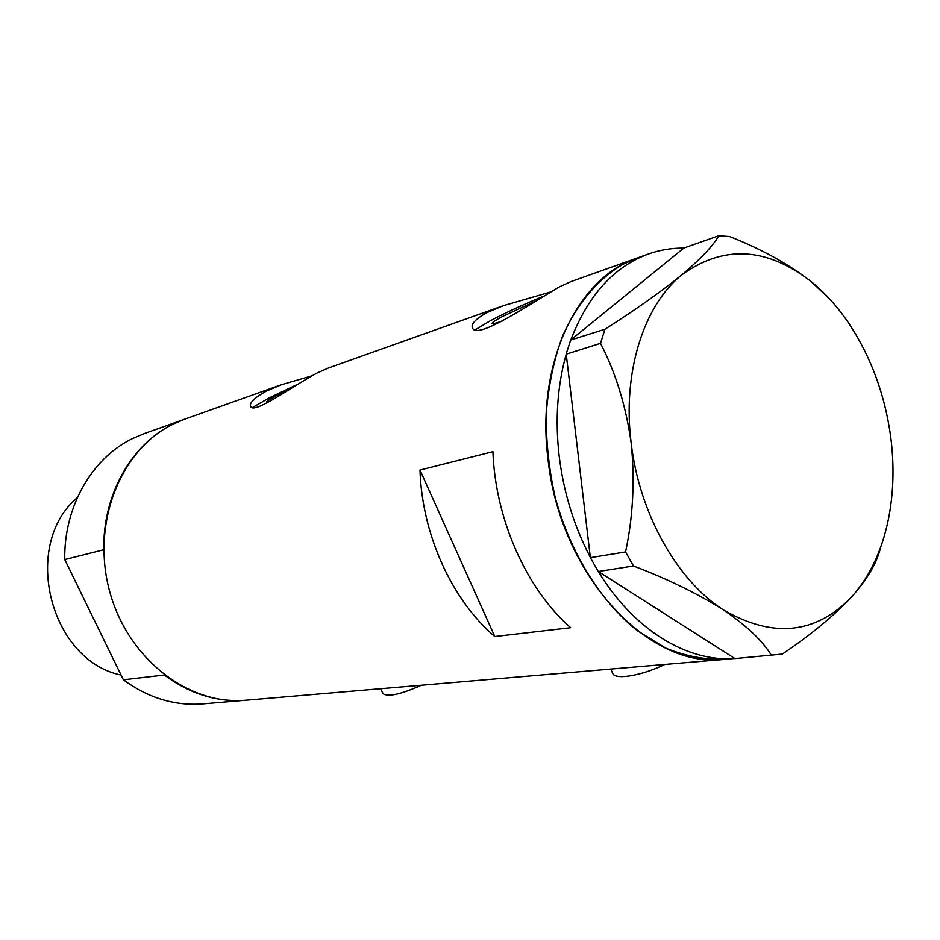 <?xml version="1.0" encoding="UTF-8"?>
<svg xmlns="http://www.w3.org/2000/svg" width="940" height="940" viewBox="0 0 940 940"><rect width="100%" height="100%" fill="white"/><g stroke="black" fill="none" stroke-linecap="round" stroke-linejoin="round"><path stroke-width="1.41" d="M664.792 664.451C642.184 675.519 616.053 680.031 612.868 673.78L612.41 672.735M421.39 685.248C400.722 694.448 387.938 697.233 383.027 693.626L382.78 693.097M290.907 388.502L278.193 394.683C270.238 398.783 266.408 401.169 266.713 401.827L270.555 401.051M534.978 301.411L502.489 316.51C495.016 320.493 491.585 322.843 492.184 323.548C493.018 323.983 496.72 323.031 503.276 320.693M550.006 292.164L503.546 305.606L486.744 312.714C475.194 319.259 470.47 324.418 472.585 328.201C477.344 339.904 530.571 303.726 559.277 286.947L570.956 281.601L636.885 258.112M542.85 296.488C523.239 304.607 505.72 312.703 490.269 320.775L475.358 329.728M311.598 375.93L281.495 384.695L266.525 390.981C254.329 397.796 249.053 402.978 250.686 406.527C253.882 414.54 291.623 386.763 317.027 373.027L328.542 367.94L502.406 306.017M297.334 384.437L269.615 397.679L252.519 407.525M419.992 470.059C421.978 534.472 451.917 600.131 494.816 636.545L570.662 627.709C526.541 589.145 495.38 519.655 492.913 451.682L419.992 470.059L494.816 636.545M184.557 419.228L144.596 433.457L132.305 438.674C91.956 458.238 63.803 506.778 64.743 559.582L103.811 549.736C102.695 494.757 131.459 444.397 172.749 424.304L185.333 418.946L172.749 424.304C120.602 449.778 91.204 522.981 109.463 590.637C127.276 658.435 188.482 705.576 245.622 700.265L246.374 700.206L245.622 700.265C217.034 702.391 189.951 693.979 164.394 675.026L123.375 679.808C148.238 697.974 174.629 706.022 202.558 703.943L723.859 659.41C648.33 669.257 559.653 574.176 547.938 458.555C535.847 363.24 577.712 276.924 637.79 257.795L623.114 264.257C597.769 279.074 576.549 304.113 562.049 337.331C553.684 360.784 548.42 386.187 546.246 413.518C545.964 441.471 548.96 469.471 555.211 497.53C570.298 552.885 600.413 601.154 637.25 630.623L665.743 648.13C685.331 656.038 704.706 659.798 723.859 659.41L734.751 658.47C687.493 662.383 633.642 629.906 598.357 571.508L734.927 658.587L782.327 654.076C810.633 635.052 833.898 615.817 852.122 596.383C867.961 578.171 877.396 562.003 880.416 547.891M590.332 557.373C573.976 526.059 563.577 492.231 559.136 455.888C555.035 419.569 557.397 385.659 566.221 354.169L590.367 557.667L625.57 551.933L633.466 565.986C667.882 579.122 697.774 593.704 723.142 609.743C746.595 625.676 762.716 640.916 771.493 655.462M633.466 565.986L598.357 571.508M598.145 571.379L590.367 557.667M566.197 353.875L570.651 340.057L604.961 329.223L600.519 343.335L566.221 354.169M829.938 299.296L811.443 281.812C789.083 264.351 761.823 249.253 729.675 236.528L718.759 235.74L683.968 247.984L570.651 340.057M718.759 235.74C713.389 245.505 701.029 258.594 681.676 274.985C661.09 291.705 635.522 309.777 604.961 329.223M600.519 343.335C615.747 372.792 625.958 405.986 631.151 442.916C634.947 480.328 633.09 516.671 625.57 551.933M681.676 274.985C643.63 305.535 622.268 372.616 631.151 442.916C639.212 513.193 677.023 580.356 723.142 609.743C773.033 638.707 816.026 634.253 852.122 596.383C871.204 574.704 883.718 546.798 889.639 512.664C893.74 488.189 894.081 462.832 890.673 436.63C884.904 394.73 871.075 357.141 849.173 323.877C838.034 307.274 825.449 293.257 811.443 281.812C766.664 246.95 723.4 244.67 681.676 274.985M570.815 339.916C588.076 295.125 614.149 266.42 649.023 253.788C660.327 249.864 671.924 247.96 683.815 248.101M121.06 675.073C49.62 660.338 21.032 544.977 77.315 497.613M203.299 703.884L202.558 703.943M64.743 559.582L123.375 679.808M612.868 673.78L610.8 669.068M383.027 693.626L380.759 688.715M185.333 418.946L280.508 385.048M637.79 257.795L648.107 254.117"/></g></svg>
